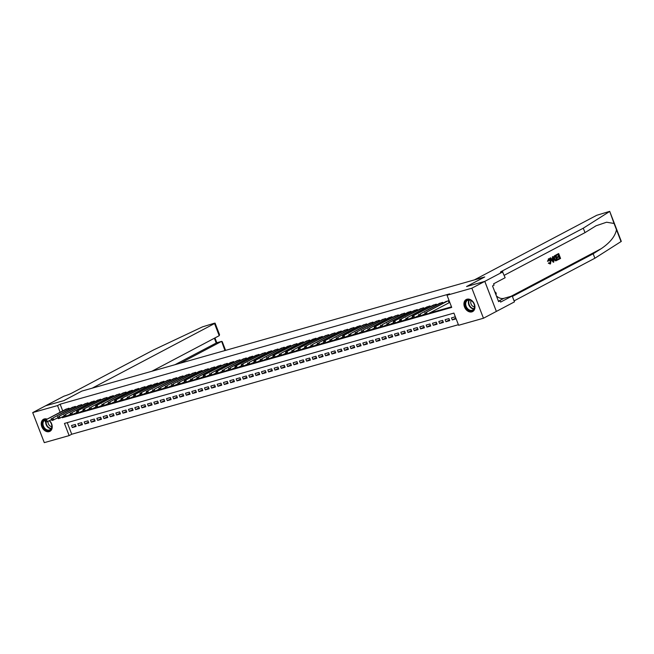 <?xml version="1.0" encoding="UTF-8"?>
<svg xmlns="http://www.w3.org/2000/svg" width="654" height="654" viewBox="0 0 654 654"><rect width="100%" height="100%" fill="white"/><g stroke="black" fill="none" stroke-linecap="round" stroke-linejoin="round"><path stroke-width="0.98" d="M49.549 420.677A6.826 5.085 62.2 0 1 49.917 431.329A6.826 5.085 62.2 0 1 49.173 431.624A6.826 5.085 62.2 0 1 41.995 427.185A6.826 5.085 62.2 0 1 43.54 419.255A6.826 5.085 62.2 0 1 44.284 418.961A6.826 5.085 62.2 0 1 47.129 419.124M466.989 299.213A6.826 5.085 62.2 0 1 474.166 303.652A6.826 5.085 62.2 0 1 472.621 311.582A6.826 5.085 62.2 0 1 471.877 311.876A6.826 5.085 62.2 0 1 464.7 307.437A6.826 5.085 62.2 0 1 466.245 299.507A6.826 5.085 62.2 0 1 466.989 299.213M32.7 412.6L45.608 405.782L63.814 400.632L81.881 391.084L484.639 276.994L466.572 286.534L484.777 281.375L496.37 311.418L483.461 318.236L458.609 325.275L453.909 313.094L64.452 423.424L69.144 435.605L44.292 442.644L32.7 412.6L57.552 405.562L60.135 412.249M67.248 422.631L71.727 434.24L458.389 324.703M71.727 434.24L69.144 435.605M69.34 408.938L69.054 408.202L65.343 409.502M75.676 407.148L75.39 406.404L71.678 407.712M82.012 405.357L81.725 404.613L78.014 405.913M88.339 403.559L88.053 402.815L84.341 404.123M94.675 401.769L94.389 401.025L90.677 402.324M101.01 399.97L100.724 399.234L97.005 400.534M107.338 398.18L107.052 397.436L103.34 398.736M113.673 396.381L113.387 395.645L109.676 396.945M120.009 394.591L119.723 393.847L116.003 395.155M126.336 392.792L126.05 392.057L122.339 393.356M132.672 391.002L132.386 390.258L128.674 391.566M139 389.212L138.713 388.468L135.002 389.768M145.335 387.413L145.049 386.678L141.338 387.977M151.671 385.623L151.385 384.879L147.673 386.179M157.998 383.824L157.712 383.089L154.001 384.388M164.334 382.034L164.048 381.29L160.336 382.59M170.669 380.236L170.383 379.5L166.672 380.8M176.997 378.445L176.711 377.701L172.999 379.009M183.333 376.647L183.046 375.911L179.335 377.211M189.668 374.856L189.382 374.113L185.662 375.421M195.996 373.066L195.71 372.322L191.998 373.622M202.331 371.268L202.045 370.532L198.334 371.832M208.659 369.477L208.373 368.733L204.661 370.033M214.994 367.679L214.708 366.943L210.997 368.243M221.33 365.888L221.044 365.145L217.332 366.444M227.657 364.09L227.371 363.354L223.66 364.654M233.993 362.3L233.707 361.556L229.995 362.864M240.329 360.509L240.043 359.765L236.331 361.065M246.656 358.711L246.37 357.967L242.659 359.275M252.992 356.921L252.706 356.177L248.994 357.476M259.327 355.122L259.041 354.386L255.322 355.686M265.655 353.332L265.369 352.588L261.657 353.888M271.99 351.533L271.704 350.797L267.993 352.097M278.318 349.743L278.04 348.999L274.32 350.307M284.654 347.944L284.367 347.209L280.656 348.508M290.989 346.154L290.703 345.41L286.992 346.718M297.317 344.364L297.03 343.62L293.319 344.92M303.652 342.565L303.366 341.829L299.655 343.129M309.988 340.775L309.702 340.031L305.99 341.331M316.315 338.976L316.029 338.241L312.318 339.54M322.651 337.186L322.365 336.442L318.653 337.742M328.987 335.388L328.7 334.652L324.981 335.952M335.314 333.597L335.028 332.853L331.316 334.161M341.65 331.799L341.363 331.063L337.652 332.363M347.977 330.008L347.699 329.264L343.979 330.572M354.313 328.218L354.027 327.474L350.315 328.774M360.648 326.42L360.362 325.684L356.651 326.984M366.976 324.629L366.69 323.885L362.978 325.185M373.311 322.831L373.025 322.095L369.314 323.395M379.647 321.04L379.361 320.297L375.649 321.596M385.974 319.242L385.688 318.506L381.977 319.806M392.31 317.452L392.024 316.708L388.312 318.016M398.646 315.661L398.36 314.917L394.64 316.217M404.973 313.863L404.687 313.127L400.976 314.427M411.309 312.072L411.023 311.329L407.311 312.628M417.644 310.274L417.358 309.538L413.639 310.838M423.972 308.484L423.686 307.74L419.974 309.04M430.307 306.685L430.021 305.949L426.31 307.249M436.635 304.895L436.349 304.151L432.637 305.459M442.971 303.096L442.684 302.361L438.973 303.66M455.773 318.065L452.266 319.912L456.067 318.833L455.282 316.806L451.481 317.877L452.266 319.912M449.437 319.855L445.938 321.703L449.731 320.632L448.955 318.596L445.153 319.675L445.938 321.703M443.101 321.645L439.602 323.501L443.404 322.422L442.619 320.395L438.818 321.466L439.602 323.501M436.774 323.444L433.267 325.291L437.068 324.212L436.283 322.185L432.49 323.264L433.267 325.291M430.438 325.234L426.939 327.09L430.733 326.011L429.956 323.983L426.155 325.054L426.939 327.09M424.103 327.033L420.604 328.88L424.405 327.801L423.62 325.774L419.819 326.853L420.604 328.88M417.775 328.823L414.268 330.671L418.07 329.6L417.285 327.564L413.492 328.643L414.268 330.671M411.44 330.622L407.941 332.469L411.742 331.39L410.957 329.363L407.156 330.442L407.941 332.469M405.104 332.412L401.605 334.259L405.406 333.188L404.622 331.153L400.82 332.232L401.605 334.259M398.776 334.21L395.278 336.058L399.071 334.979L398.286 332.951L394.493 334.022L395.278 336.058M392.441 336.001L388.942 337.848L392.743 336.769L391.959 334.742L388.157 335.821L388.942 337.848M386.113 337.791L382.606 339.647L386.408 338.568L385.623 336.54L381.822 337.611L382.606 339.647M379.778 339.589L376.279 341.437L380.072 340.358L379.295 338.331L375.494 339.41L376.279 341.437M373.442 341.38L369.943 343.227L373.745 342.156L372.96 340.129L369.158 341.2L369.943 343.227M367.115 343.178L363.608 345.026L367.409 343.947L366.624 341.919L362.831 342.998L363.608 345.026M360.779 344.969L357.28 346.816L361.073 345.745L360.297 343.71L356.495 344.789L357.28 346.816M354.443 346.767L350.945 348.615L354.746 347.536L353.961 345.508L350.16 346.579L350.945 348.615M348.116 348.557L344.609 350.405L348.41 349.334L347.626 347.299L343.832 348.378L344.609 350.405M341.78 350.348L338.281 352.204L342.083 351.124L341.298 349.097L337.497 350.168L338.281 352.204M335.445 352.146L331.946 353.994L335.747 352.915L334.962 350.887L331.161 351.966L331.946 353.994M329.117 353.937L325.61 355.792L329.412 354.713L328.627 352.686L324.834 353.757L325.61 355.792M322.782 355.735L319.283 357.583L323.084 356.504L322.299 354.476L318.498 355.555L319.283 357.583M316.454 357.525L312.947 359.373L316.749 358.302L315.964 356.267L312.162 357.346L312.947 359.373M310.119 359.324L306.62 361.172L310.413 360.092L309.636 358.065L305.835 359.144L306.62 361.172M303.783 361.114L300.284 362.962L304.085 361.891L303.301 359.855L299.499 360.934L300.284 362.962M297.456 362.913L293.948 364.76L297.75 363.681L296.965 361.654L293.164 362.725L293.948 364.76M291.12 364.703L287.621 366.551L291.414 365.48L290.638 363.444L286.836 364.523L287.621 366.551M284.784 366.493L281.285 368.349L285.087 367.27L284.302 365.243L280.501 366.314L281.285 368.349M278.457 368.292L274.95 370.139L278.751 369.06L277.966 367.033L274.173 368.112L274.95 370.139M272.121 370.082L268.622 371.938L272.424 370.859L271.639 368.831L267.838 369.902L268.622 371.938M265.786 371.881L262.287 373.728L266.088 372.649L265.303 370.622L261.502 371.701L262.287 373.728M259.458 373.671L255.951 375.519L259.752 374.448L258.968 372.412L255.174 373.491L255.951 375.519M253.123 375.47L249.624 377.317L253.425 376.238L252.64 374.211L248.839 375.29L249.624 377.317M246.787 377.26L243.288 379.107L247.089 378.037L246.305 376.001L242.503 377.08L243.288 379.107M240.459 379.058L236.961 380.906L240.754 379.827L239.977 377.799L236.176 378.87L236.961 380.906M234.124 380.849L230.625 382.696L234.426 381.617L233.642 379.59L229.84 380.669L230.625 382.696M227.796 382.639L224.289 384.495L228.091 383.416L227.306 381.388L223.504 382.459L224.289 384.495M221.461 384.438L217.962 386.285L221.755 385.206L220.978 383.179L217.177 384.258L217.962 386.285M215.125 386.228L211.626 388.075L215.428 387.005L214.643 384.977L210.841 386.048L211.626 388.075M208.798 388.026L205.291 389.874L209.092 388.795L208.307 386.767L204.514 387.847L205.291 389.874M202.462 389.817L198.963 391.664L202.765 390.593L201.98 388.558L198.178 389.637L198.963 391.664M196.126 391.615L192.628 393.463L196.429 392.384L195.644 390.356L191.843 391.427L192.628 393.463M189.799 393.406L186.292 395.253L190.093 394.182L189.308 392.147L185.515 393.226L186.292 395.253M183.463 395.196L179.964 397.052L183.766 395.972L182.981 393.945L179.18 395.016L179.964 397.052M177.128 396.994L173.629 398.842L177.43 397.763L176.645 395.735L172.844 396.815L173.629 398.842M170.8 398.785L167.301 400.64L171.095 399.561L170.318 397.534L166.517 398.605L167.301 400.64M164.465 400.583L160.966 402.431L164.767 401.352L163.982 399.324L160.181 400.403L160.966 402.431M158.137 402.373L154.63 404.221L158.431 403.15L157.647 401.115L153.845 402.194L154.63 404.221M151.802 404.172L148.303 406.02L152.096 404.94L151.319 402.913L147.518 403.992L148.303 406.02M145.466 405.962L141.967 407.81L145.768 406.739L144.984 404.703L141.182 405.782L141.967 407.81M139.138 407.761L135.631 409.608L139.433 408.529L138.648 406.502L134.855 407.573L135.631 409.608M132.803 409.551L129.304 411.399L133.097 410.328L132.321 408.292L128.519 409.371L129.304 411.399M126.467 411.341L122.968 413.197L126.77 412.118L125.985 410.091L122.184 411.162L122.968 413.197M120.14 413.14L116.633 414.988L120.434 413.908L119.649 411.881L115.856 412.96L116.633 414.988M113.804 414.93L110.305 416.778L114.107 415.707L113.322 413.68L109.52 414.75L110.305 416.778M107.469 416.729L103.97 418.576L107.771 417.497L106.986 415.47L103.185 416.549L103.97 418.576M101.141 418.519L97.642 420.367L101.435 419.296L100.651 417.26L96.857 418.339L97.642 420.367M94.805 420.318L91.307 422.165L95.108 421.086L94.323 419.059L90.522 420.138L91.307 422.165M88.478 422.108L84.971 423.956L88.772 422.885L87.988 420.849L84.186 421.928L84.971 423.956M82.142 423.906L78.644 425.754L82.437 424.675L81.66 422.647L77.859 423.718L78.644 425.754M75.324 424.438L71.523 425.517L72.308 427.544L76.109 426.465L75.324 424.438M62.04 417.178L62.253 417.743L451.718 307.413L447.017 295.232L449.592 293.875L60.135 404.197L62.719 410.892M68.417 415.364L71.311 414.538L70.992 413.729L70.362 413.9L71.106 415.102L76.829 412.47M74.752 413.565L77.638 412.739L77.327 411.93L76.698 412.11L77.442 413.312L83.164 410.671M81.08 411.775L83.974 410.949L83.663 410.14L83.025 410.32L83.769 411.521L89.5 408.881M87.415 409.984L90.309 409.159L89.99 408.341L89.361 408.521L90.105 409.723L95.827 407.09M93.743 408.186L96.007 407.548M100.078 406.396L102.972 405.57L102.662 404.752L102.024 404.932L102.768 406.134L108.499 403.502M106.414 404.597L109.3 403.771L108.989 402.962L108.36 403.142L109.104 404.344L114.826 401.703M112.741 402.807L115.635 401.981L115.325 401.164L114.687 401.343L115.431 402.545L121.162 399.913M119.077 401.008L121.342 400.371M125.413 399.218L127.677 398.572M131.74 397.428L134.634 396.594L134.323 395.784L133.686 395.964L134.43 397.166L140.16 394.526M138.076 395.629L140.97 394.803L140.651 393.994L140.021 394.174L140.765 395.376L146.488 392.735M144.411 393.839L147.297 393.013L146.987 392.196L146.357 392.375L147.101 393.577L152.823 390.945M150.739 392.04L153.003 391.403M157.074 390.25L159.968 389.424L159.65 388.607L159.02 388.787L159.764 389.988L165.487 387.356M163.402 388.451L166.296 387.626L165.985 386.816L165.348 386.996L166.1 388.198L171.822 385.558M169.738 386.661L172.631 385.835L172.321 385.026L171.683 385.198L172.427 386.4L178.158 383.767M176.073 384.863L178.967 384.037L178.648 383.228L178.019 383.408L178.763 384.609L184.485 381.969M182.401 383.072L185.295 382.247L184.984 381.437L184.346 381.617L185.09 382.811L190.821 380.178M188.736 381.282L191.63 380.456L191.311 379.639L190.682 379.819L191.426 381.02L197.156 378.388M195.072 379.483L197.958 378.658L197.647 377.849L197.018 378.028L197.761 379.23L203.484 376.59M201.399 377.693L204.293 376.868L203.983 376.05L203.345 376.23L204.089 377.432L209.82 374.799M207.735 375.895L209.999 375.257M214.071 374.104L216.335 373.459M220.398 372.306L223.292 371.48L222.981 370.671L222.344 370.851L223.088 372.052L228.818 369.412M226.734 370.516L229.628 369.69L229.309 368.881L228.679 369.052L229.423 370.254L235.146 367.622M233.069 368.717L235.955 367.891L235.644 367.082L235.007 367.262L235.759 368.464L241.481 365.823M239.397 366.927L242.291 366.101L241.98 365.292L241.342 365.472L242.086 366.673L247.817 364.033M245.732 365.136L248.626 364.311L248.307 363.493L247.678 363.673L248.422 364.875L254.144 362.242M252.06 363.338L254.954 362.512L254.643 361.703L254.005 361.883L254.749 363.084L260.48 360.444M258.395 361.548L261.289 360.722L260.971 359.904L260.341 360.084L261.085 361.286L266.816 358.654M264.731 359.749L266.995 359.111M271.058 357.959L273.952 357.133L273.642 356.316L273.004 356.495L273.748 357.697L279.479 355.065M277.394 356.16L280.288 355.335L279.969 354.525L279.34 354.705L280.084 355.907L285.806 353.266M283.73 354.37L286.615 353.544L286.305 352.735L285.675 352.915L286.419 354.108L292.142 351.476M290.057 352.58L292.951 351.746L292.64 350.936L292.003 351.116L292.747 352.318L298.477 349.677M296.393 350.781L298.657 350.143M302.728 348.991L304.993 348.345M309.056 347.192L311.95 346.367L311.639 345.557L311.002 345.737L311.745 346.939L317.476 344.298M315.392 345.402L318.285 344.576L317.967 343.759L317.337 343.939L318.081 345.14L323.804 342.508M321.719 343.603L323.983 342.966M328.055 341.813L330.949 340.987L330.63 340.178L330 340.35L330.744 341.552L336.475 338.919M334.39 340.015L337.276 339.189L336.965 338.38L336.336 338.559L337.08 339.761L342.802 337.121M340.718 338.224L343.612 337.399L343.301 336.589L342.663 336.769L343.407 337.963L349.138 335.33M347.053 336.434L349.947 335.608L349.628 334.791L348.999 334.971L349.743 336.172L355.474 333.54M353.389 334.635L356.275 333.81L355.964 333L355.335 333.18L356.078 334.382L361.801 331.742M359.716 332.845L362.61 332.019L362.3 331.202L361.662 331.382L362.406 332.584L368.137 329.951M366.052 331.047L368.946 330.221L368.627 329.412L367.998 329.591L368.742 330.793L374.464 328.153M372.388 329.256L375.273 328.431L374.963 327.613L374.333 327.793L375.077 328.995L380.8 326.362M378.715 327.458L380.98 326.82M385.051 325.667L387.315 325.022M391.378 323.869L394.272 323.043L393.961 322.234L393.324 322.414L394.068 323.616L399.798 320.975M397.714 322.079L400.608 321.253L400.297 320.444L399.659 320.623L400.403 321.825L406.134 319.185M404.049 320.288L406.935 319.463L406.625 318.645L405.995 318.825L406.739 320.027L412.461 317.394M410.377 318.49L413.271 317.664L412.96 316.855L412.322 317.035L413.066 318.236L418.797 315.596M416.712 316.7L419.606 315.874L419.288 315.056L418.658 315.236L419.402 316.438L425.133 313.806M423.048 314.901L425.934 314.075L425.623 313.266L424.994 313.446L425.738 314.648L427.315 314.198L449.731 302.401M429.376 313.111L451.497 306.84M448.693 302.908L449.805 302.598L449.02 300.562L445.309 301.87M484.777 281.375L471.869 288.193L483.461 318.236M60.135 404.197L57.552 405.562M447.017 295.232L471.869 288.193M64.435 416.59L62.253 417.743M75.807 425.697L72.308 427.544M447.908 300.881L426.539 312.171L446.33 301.331M425.623 313.266L426.539 312.171L427.315 314.198L425.934 314.075M424.953 312.612L424.994 313.446M465.877 301.192A5.911 4.398 62.2 0 1 472.49 301.543A5.911 4.398 62.2 0 1 473.815 309.473A5.911 4.398 62.2 0 1 467.201 309.121A5.911 4.398 62.2 0 1 465.877 301.192M473.782 309.023A5.469 4.071 -117.8 0 0 473.185 302.442A5.469 4.071 -117.8 0 0 467.553 300.358A5.469 4.071 -117.8 0 0 466.433 301.355A5.469 4.071 -117.8 0 0 467.03 307.944A5.469 4.071 -117.8 0 0 472.662 310.029A5.469 4.071 -117.8 0 0 473.782 309.023M466.678 299.328L466.776 299.279A6.785 5.052 -117.8 0 0 466.678 299.328A6.785 5.052 -117.8 0 0 465.288 300.578A6.785 5.052 -117.8 0 0 466.032 308.737A6.785 5.052 -117.8 0 0 473.014 311.329A6.785 5.052 -117.8 0 0 473.12 311.271L473.014 311.329M496.084 295.126L496.198 293.082L494.686 291.512M495.454 293.483L496.198 293.082M471.174 300.595A3.891 2.902 -117.8 0 0 471.313 304.56A3.891 2.902 -117.8 0 0 474.502 306.898M49.287 420.816A5.911 4.398 62.2 0 1 51.11 429.212A5.911 4.398 62.2 0 1 44.497 428.861A5.911 4.398 62.2 0 1 43.172 420.931A5.911 4.398 62.2 0 1 46.442 419.484M45.911 419.77A5.469 4.071 -117.8 0 0 44.848 420.097A5.469 4.071 -117.8 0 0 43.728 421.102A5.469 4.071 -117.8 0 0 44.325 427.691A5.469 4.071 -117.8 0 0 49.957 429.776A5.469 4.071 -117.8 0 0 51.077 428.771A5.469 4.071 -117.8 0 0 49.214 420.849M43.973 419.075L44.071 419.026A6.785 5.052 -117.8 0 0 43.973 419.075A6.785 5.052 -117.8 0 0 42.584 420.318A6.785 5.052 -117.8 0 0 43.328 428.484A6.785 5.052 -117.8 0 0 50.309 431.068A6.785 5.052 -117.8 0 0 50.415 431.011L50.309 431.068M48.069 421.454A3.891 2.902 -117.8 0 0 51.797 426.645M556.431 254.774L558.41 253.662L556.153 254.856A11.396 8.486 -117.8 0 0 556.276 255.444L556.153 254.856M558.124 254.561A11.396 8.486 -117.8 0 0 558.622 256.204L556.995 257.063A11.396 8.486 -117.8 0 0 557.216 257.627L557.502 256.924L556.995 257.063M558.884 256.867A11.396 8.486 -117.8 0 0 559.546 258.232L557.805 259.156A11.396 8.486 -117.8 0 0 558.107 259.687L557.805 259.156M555.835 255.093L557.715 259.965L555.499 260.635L554.249 258.894L554.731 255.681L555.835 255.093L554.445 255.763L553.742 259.041L555.148 260.733L556.374 260.603M547.938 261.142L548.87 258.731L547.463 261.273L548.436 261.069L547.463 261.273M548.469 259.491L550.055 261.003L550.415 262.491M548.305 258.927L548.583 258.853C549.581 258.477 550.39 259.074 550.995 260.627L550.521 263.84L548.78 263.055L549.156 262.679L548.314 263.186L550.243 263.922M614.057 223.464L609.708 211.356L621.3 241.4L594.878 258.232L593.162 253.785L601.198 248.692C610.01 242.724 615.112 236.413 616.485 229.742L614.057 223.464L606.577 222.221L596.064 225.785L585.003 232.636L504.218 275.301M553.161 256.507L553.815 262.025L553.325 262.287L550.21 258.06L550.676 257.815L551.608 259.131L552.924 258.436L552.704 256.752L553.161 256.507L552.417 256.834L552.45 258.567L551.543 259.049M550.676 257.815L549.924 258.142L553.325 262.287M585.003 232.636L583.286 228.189L501.716 271.271A6.123 0.638 -21.1 0 0 500.433 272.219A6.123 0.638 -21.1 0 0 502.534 271.925L505.15 277.713L493.59 283.82L494.089 285.119L492.536 285.937L498.585 301.608L500.138 300.791L500.637 302.091L512.205 295.984L514.469 301.87L496.37 311.418L484.81 281.367L466.67 286.509L484.737 276.969L474.354 279.904L596.718 215.289L609.708 211.356M594.878 258.232L514.093 300.897M512.384 296.45L593.162 253.785M609.471 211.585L583.286 228.189M502.877 271.827L484.81 281.367M512.205 295.984L503.94 298.322A9.843 7.333 62.2 0 1 496.37 295.87M500.138 300.791L498.454 301.265M549.156 262.679L550.325 263.268L550.562 260.856L548.837 259.393L548.436 261.069M550.562 260.856L550.055 261.003M548.78 263.055L548.314 263.186M550.521 263.84L550.022 264.012M553.219 260.578L553.014 259.066L551.951 259.622L553.349 261.592L552.507 259.205M552.924 258.436L552.45 258.567M556.66 260.521L555.786 260.823M555.622 255.886L554.379 256.957L554.69 258.673L555.884 260.137L557.069 259.63L555.622 255.886M555.884 260.137L556.693 259.736A11.396 8.486 -117.8 0 1 555.262 256.074M554.249 258.894L553.742 259.041M557.502 256.924L559.129 256.057L558.475 254.373L556.652 255.338M559.129 256.057L558.622 256.204M558.181 259.041L559.922 258.126L559.35 256.621L557.715 257.48M558.696 253.58L560.576 258.453L558.393 259.605M180.21 363.232L221.444 341.453L216.188 342.941L214.381 338.249M81.791 391.108L92.173 388.174L214.537 323.55L215.084 323.141L214.185 323.272L202.519 326.861L153.616 349.906L72.038 392.989A6.123 0.638 158.9 0 1 63.994 396.152L45.576 405.799L63.716 400.657L81.799 391.133M151.859 371.259L219.221 335.69L214.537 323.55M174.953 364.719L216.58 342.835M215.084 323.141L219.54 334.668L219.221 335.69M225.597 350.372L222.229 341.658L221.649 341.372L224.96 350.552M441.581 302.671L420.203 313.961L439.995 303.121M419.288 315.056L420.203 313.961L420.988 315.988L419.606 315.874M418.617 314.411L418.658 315.236M435.245 304.47L412.29 316.201L433.659 304.919M412.96 316.855L413.868 315.751L414.652 317.787L413.271 317.664M412.29 316.201L412.322 317.035M428.91 306.26L407.54 317.55L427.332 306.71M406.625 318.645L407.54 317.55L408.317 319.577L406.935 319.463M405.954 317.999L405.995 318.825M422.582 308.059L399.619 319.79L420.996 308.5M400.297 320.444L401.204 319.34L401.989 321.376L400.608 321.253M399.619 319.79L399.659 320.623M416.246 309.849L393.291 321.588L414.661 310.298M393.961 322.234L394.869 321.139L395.654 323.166L394.272 323.043M393.291 321.588L393.324 322.414M409.911 311.639L388.541 322.929L408.333 312.089M393.463 322.774L387.74 325.406L387.626 324.032L386.996 324.204L387.307 325.022M387.626 324.032L388.541 322.929L389.326 324.964L387.945 324.842M386.955 323.378L386.996 324.204M403.583 313.438L382.206 324.727L401.997 313.887M387.135 324.564L381.405 327.204L381.298 325.823L380.661 326.003L380.971 326.812M381.298 325.823L382.206 324.727L382.991 326.755L381.609 326.632M380.62 325.177L380.661 326.003M397.248 315.228L374.292 326.967L395.662 315.678M374.963 327.613L375.87 326.518L376.655 328.545L375.273 328.431M374.292 326.967L374.333 327.793M390.912 317.026L369.543 328.316L389.334 317.476M368.627 329.412L369.543 328.316L370.327 330.344L368.946 330.221M367.957 328.758L367.998 329.591M384.585 318.817L363.207 330.106L382.999 319.266M362.3 331.202L363.207 330.106L363.992 332.134L362.61 332.019M361.621 330.556L361.662 331.382M378.249 320.615L356.88 331.897L376.671 321.065M355.964 333L356.88 331.897L357.656 333.932L356.275 333.81M355.294 332.346L355.335 333.18M371.922 322.406L350.544 333.695L370.336 322.855M349.628 334.791L350.544 333.695L351.329 335.723L349.947 335.608M348.958 334.145L348.999 334.971M365.586 324.204L342.631 335.935L364 324.646M343.301 336.589L344.208 335.486L344.993 337.521L343.612 337.399M342.631 335.935L342.663 336.769M359.25 325.994L337.881 337.284L357.673 326.444M336.965 338.38L337.881 337.284L338.658 339.312L337.276 339.189M336.295 337.734L336.336 338.559M352.923 327.785L331.545 339.074L351.337 328.234M330.63 340.178L331.545 339.074L332.33 341.11L330.949 340.987M329.959 339.524L330 340.35M346.587 329.583L323.632 341.323L345.001 330.033M330.139 340.709L324.409 343.35L324.302 341.968L323.665 342.148L323.983 342.958M324.302 341.968L325.21 340.873L325.994 342.9L324.613 342.778M323.632 341.323L323.665 342.148M340.252 331.374L318.882 342.663L338.674 331.823M317.967 343.759L318.882 342.663L319.659 344.691L318.285 344.576M317.296 343.113L317.337 343.939M333.924 333.172L312.547 344.462L332.338 333.622M311.639 345.557L312.547 344.462L313.331 346.489L311.95 346.367M310.961 344.903L311.002 345.737M327.589 334.962L304.633 346.702L326.003 335.412M311.141 346.097L305.418 348.729L305.304 347.348L304.666 347.527L304.985 348.345M305.304 347.348L306.211 346.252L306.996 348.28L305.614 348.165M304.633 346.702L304.666 347.527M321.253 336.761L298.298 348.492L319.675 337.202M304.805 347.887L299.082 350.528L298.968 349.146L298.338 349.326L298.649 350.135M298.968 349.146L299.884 348.042L300.668 350.078L299.287 349.955M298.298 348.492L298.338 349.326M314.926 338.551L293.548 349.841L313.34 339.001M292.64 350.936L293.548 349.841L294.333 351.868L292.951 351.746M291.962 350.291L292.003 351.116M308.59 340.35L285.635 352.081L307.004 340.791M286.305 352.735L287.212 351.631L287.997 353.667L286.615 353.544M285.635 352.081L285.675 352.915M302.262 342.14L280.885 353.43L300.677 342.59M279.969 354.525L280.885 353.43L281.67 355.457L280.288 355.335M279.299 353.879L279.34 354.705M295.927 343.93L272.971 355.67L294.341 344.38M273.642 356.316L274.549 355.22L275.334 357.248L273.952 357.133M272.971 355.67L273.004 356.495M289.591 345.729L268.222 357.019L288.013 346.179M273.143 356.855L267.421 359.496L267.306 358.114L266.677 358.294L266.987 359.103M267.306 358.114L268.222 357.019L268.998 359.046L267.617 358.923M266.636 357.46L266.677 358.294M283.264 347.519L261.886 358.809L281.678 347.969M260.971 359.904L261.886 358.809L262.671 360.836L261.289 360.722M260.3 359.259L260.341 360.084M276.928 349.318L253.973 361.049L275.342 349.767M254.643 361.703L255.551 360.599L256.335 362.635L254.954 362.512M253.973 361.049L254.005 361.883M270.593 351.108L249.223 362.398L269.015 351.558M248.307 363.493L249.223 362.398L250 364.425L248.626 364.311M247.637 362.847L247.678 363.673M264.265 352.907L241.301 364.638L262.679 353.348M241.98 365.292L242.887 364.188L243.672 366.224L242.291 366.101M241.301 364.638L241.342 365.472M257.929 354.697L234.974 366.436L256.343 355.147M235.644 367.082L236.552 365.987L237.337 368.014L235.955 367.891M234.974 366.436L235.007 367.262M251.594 356.487L230.224 367.777L250.016 356.937M229.309 368.881L230.224 367.777L231.009 369.812L229.628 369.69M228.638 368.227L228.679 369.052M245.266 358.286L223.889 369.575L243.68 358.735M222.981 370.671L223.889 369.575L224.674 371.603L223.292 371.48M222.303 370.025L222.344 370.851M238.931 360.076L215.975 371.815L237.345 360.526M222.483 371.21L216.76 373.843L216.646 372.461L216.016 372.641L216.327 373.459M216.646 372.461L217.553 371.366L218.338 373.393L216.956 373.279M215.975 371.815L216.016 372.641M232.595 361.875L211.226 373.164L231.017 362.324M216.147 373.001L210.424 375.641L210.31 374.26L209.681 374.44L209.991 375.249M210.31 374.26L211.226 373.164L212.01 375.192L210.629 375.069M209.64 373.606L209.681 374.44M226.268 363.665L203.312 375.404L224.682 364.114M203.983 376.05L204.89 374.955L205.675 376.982L204.293 376.868M203.312 375.404L203.345 376.23M219.932 365.463L198.563 376.745L218.354 365.913M197.647 377.849L198.563 376.745L199.339 378.78L197.958 378.658M196.977 377.195L197.018 378.028M213.605 367.254L192.227 378.543L212.019 367.703M191.311 379.639L192.227 378.543L193.012 380.571L191.63 380.456M190.641 378.993L190.682 379.819M207.269 369.052L184.314 380.783L205.683 369.494M184.984 381.437L185.891 380.334L186.676 382.369L185.295 382.247M184.314 380.783L184.346 381.617M200.933 370.843L179.564 382.132L199.356 371.292M178.648 383.228L179.564 382.132L180.34 384.16L178.967 384.037M177.978 382.582L178.019 383.408M194.606 372.633L173.228 383.923L193.02 373.082M172.321 385.026L173.228 383.923L174.013 385.95L172.631 385.835M171.642 384.372L171.683 385.198M188.27 374.431L166.893 385.721L186.684 374.881M165.985 386.816L166.893 385.721L167.677 387.748L166.296 387.626M165.315 386.162L165.348 386.996M181.935 376.222L160.565 387.511L180.357 376.671M159.65 388.607L160.565 387.511L161.35 389.539L159.968 389.424M158.979 387.961L159.02 388.787M175.607 378.02L154.23 389.31L174.021 378.47M159.159 389.146L153.428 391.787L153.322 390.405L152.684 390.585L152.995 391.394M153.322 390.405L154.23 389.31L155.014 391.337L153.633 391.215M152.644 389.751L152.684 390.585M169.272 379.811L146.316 391.55L167.686 380.26M146.987 392.196L147.894 391.1L148.679 393.128L147.297 393.013M146.316 391.55L146.357 392.375M162.936 381.609L139.981 393.34L161.358 382.05M140.651 393.994L141.566 392.891L142.351 394.926L140.97 394.803M139.981 393.34L140.021 394.174M156.608 383.399L133.653 395.139L155.023 383.849M134.323 395.784L135.231 394.689L136.016 396.716L134.634 396.594M133.653 395.139L133.686 395.964M150.273 385.19L128.903 396.479L148.695 385.639M133.825 396.324L128.102 398.956L127.988 397.583L127.358 397.763L127.669 398.572M127.988 397.583L128.903 396.479L129.68 398.515L128.298 398.392M127.317 396.929L127.358 397.763M143.945 386.988L120.982 398.727L142.359 387.438M127.497 398.114L121.767 400.755L121.652 399.373L121.023 399.553L121.333 400.362M121.652 399.373L122.568 398.278L123.353 400.305L121.971 400.183M120.982 398.727L121.023 399.553M137.61 388.778L114.654 400.518L136.024 389.228M115.325 401.164L116.232 400.068L117.017 402.096L115.635 401.981M114.654 400.518L114.687 401.343M131.274 390.577L109.905 401.867L129.696 391.027M108.989 402.962L109.905 401.867L110.681 403.894L109.3 403.771M108.319 402.308L108.36 403.142M124.947 392.367L103.569 403.657L123.361 392.817M102.662 404.752L103.569 403.657L104.354 405.684L102.972 405.57M101.983 404.107L102.024 404.932M118.611 394.166L95.656 405.897L117.025 394.615M102.163 405.292L96.432 407.933L96.326 406.551L95.688 406.731L96.007 407.54M96.326 406.551L97.233 405.447L98.018 407.483L96.637 407.36M95.656 405.897L95.688 406.731M112.275 395.956L90.906 407.246L110.698 396.406M89.99 408.341L90.906 407.246L91.691 409.273L90.309 409.159M89.32 407.695L89.361 408.521M105.948 397.755L82.984 409.486L104.362 398.196M83.663 410.14L84.57 409.036L85.355 411.072L83.974 410.949M82.984 409.486L83.025 410.32M99.612 399.545L76.657 411.284L98.026 399.995M77.327 411.93L78.235 410.835L79.02 412.862L77.638 412.739M76.657 411.284L76.698 412.11M93.277 401.335L71.907 412.625L91.699 401.785M70.992 413.729L71.907 412.625L72.692 414.661L71.311 414.538M70.321 413.075L70.362 413.9M86.949 403.134L65.572 414.423L85.363 403.583M70.501 414.26L64.771 416.9L64.664 415.519L64.027 415.699L64.345 416.508M64.664 415.519L65.572 414.423L66.356 416.451L64.975 416.328M63.986 414.873L64.027 415.699M80.614 404.924L59.244 416.214L79.036 405.374M64.166 416.058L58.443 418.691L58.329 417.309L57.699 417.489L58.01 418.307M58.329 417.309L59.244 416.214L60.021 418.241L58.639 418.127M57.658 416.663L57.699 417.489M74.286 406.723L52.909 418.012L72.7 407.172M57.838 417.849L52.107 420.489L51.993 419.108L51.364 419.288L51.674 420.097M51.993 419.108L52.909 418.012L53.693 420.04L52.312 419.917M51.323 418.454L51.364 419.288M67.951 408.513L44.995 420.252L66.365 408.963M51.502 419.647L45.772 422.28L45.666 420.898L45.028 421.078L45.347 421.895M45.666 420.898L46.573 419.803L47.358 421.83L45.976 421.716M44.995 420.252L45.028 421.078M448.611 300.677L449.347 302.573M448.358 300.75L449.11 302.688M473.823 308.966A5.469 4.071 62.2 0 1 469.196 305.671A5.469 4.071 62.2 0 1 469.081 299.998M469.441 300.014A5.289 3.94 -117.8 0 0 469.564 305.475A5.289 3.94 -117.8 0 0 474.003 308.663M51.11 428.713A5.469 4.071 62.2 0 1 45.674 422.19M46.074 422.198A5.289 3.94 -117.8 0 0 51.298 428.403M601.198 248.692L511.019 296.311M502.019 272.064L501.716 271.271M621.063 241.628L616.485 229.742M498.438 301.224L503.94 298.322M442.284 302.475L442.594 303.301M442.022 302.549L442.366 303.423M435.948 304.265L436.267 305.091M435.695 304.339L436.03 305.214M429.613 306.064L429.931 306.881M429.359 306.137L429.694 307.012M423.285 307.854L423.596 308.68M423.024 307.928L423.367 308.802M416.95 309.653L417.268 310.47M416.696 309.718L417.031 310.601M410.614 311.443L410.933 312.269M410.36 311.517L410.696 312.391M404.286 313.241L404.605 314.059M404.033 313.307L404.368 314.182M397.951 315.032L398.27 315.857M397.697 315.105L398.033 315.98M391.615 316.822L391.934 317.648M391.362 316.896L391.705 317.77M385.288 318.621L385.607 319.446M385.034 318.694L385.369 319.569M378.952 320.411L379.271 321.237M378.699 320.485L379.034 321.359M372.625 322.209L372.935 323.027M372.363 322.283L372.706 323.158M366.289 324L366.608 324.825M366.036 324.073L366.371 324.948M359.953 325.798L360.272 326.616M359.7 325.864L360.035 326.738M353.626 327.589L353.937 328.414M353.364 327.662L353.708 328.537M347.29 329.387L347.609 330.205M347.037 329.452L347.372 330.327M340.955 331.177L341.274 332.003M340.701 331.251L341.036 332.126M334.627 332.968L334.946 333.793M334.374 333.041L334.709 333.916M328.292 334.766L328.61 335.584M328.038 334.84L328.373 335.715M321.956 336.557L322.275 337.382M321.703 336.63L322.046 337.505M315.629 338.355L315.947 339.173M315.375 338.429L315.71 339.303M309.293 340.145L309.612 340.971M309.04 340.219L309.375 341.094M302.966 341.944L303.276 342.761M302.704 342.009L303.047 342.884M296.63 343.734L296.949 344.56M296.376 343.808L296.712 344.683M290.294 345.525L290.613 346.35M290.041 345.598L290.376 346.473M283.967 347.323L284.277 348.149M283.705 347.397L284.049 348.271M277.631 349.113L277.95 349.939M277.378 349.187L277.713 350.062M271.296 350.912L271.614 351.729M271.042 350.985L271.377 351.86M264.968 352.702L265.287 353.528M264.715 352.776L265.05 353.651M258.632 354.501L258.951 355.318M258.379 354.566L258.714 355.441M252.297 356.291L252.616 357.117M252.043 356.365L252.387 357.239M245.969 358.09L246.288 358.907M245.716 358.155L246.051 359.03M239.634 359.88L239.953 360.706M239.38 359.953L239.716 360.828M233.298 361.67L233.617 362.496M233.045 361.744L233.388 362.618M226.971 363.469L227.29 364.294M226.717 363.542L227.052 364.417M220.635 365.259L220.954 366.085M220.382 365.333L220.717 366.207M214.308 367.058L214.618 367.875M214.046 367.131L214.389 368.006M207.972 368.848L208.291 369.673M207.719 368.921L208.054 369.796M201.636 370.646L201.955 371.464M201.383 370.712L201.718 371.586M195.309 372.437L195.628 373.262M195.047 372.51L195.391 373.385M188.973 374.227L189.292 375.053M188.72 374.301L189.055 375.175M182.638 376.025L182.957 376.851M182.384 376.099L182.719 376.974M176.31 377.816L176.629 378.641M176.057 377.889L176.392 378.764M169.975 379.614L170.293 380.432M169.721 379.688L170.056 380.563M163.639 381.405L163.958 382.23M163.386 381.478L163.729 382.353M157.312 383.203L157.63 384.021M157.058 383.277L157.393 384.151M150.976 384.993L151.295 385.819M150.722 385.067L151.058 385.942M144.648 386.792L144.959 387.609M144.387 386.857L144.73 387.732M138.313 388.582L138.632 389.408M138.059 388.656L138.395 389.531M131.977 390.373L132.296 391.198M131.724 390.446L132.059 391.321M125.65 392.171L125.96 392.997M125.388 392.245L125.732 393.119M119.314 393.961L119.633 394.787M119.061 394.035L119.396 394.91M112.978 395.76L113.297 396.577M112.725 395.834L113.06 396.708M106.651 397.55L106.97 398.376M106.398 397.624L106.733 398.499M100.315 399.349L100.634 400.166M100.062 399.414L100.397 400.289M93.98 401.139L94.299 401.965M93.726 401.213L94.07 402.087M87.652 402.938L87.971 403.755M87.399 403.003L87.734 403.878M81.317 404.728L81.636 405.554M81.063 404.801L81.398 405.676M74.989 406.518L75.3 407.344M74.728 406.592L75.071 407.467M68.654 408.317L68.972 409.142M68.4 408.39L68.735 409.265M216.817 342.737L214.962 337.938M221.649 341.372L216.4 342.859"/></g></svg>
